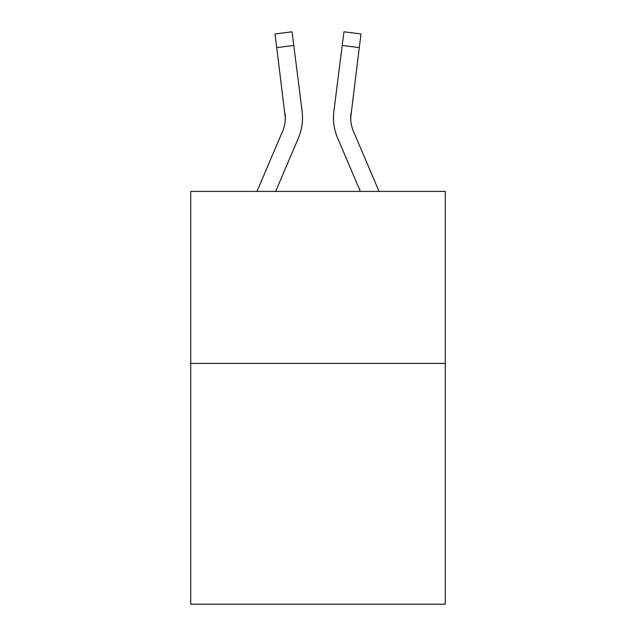 <?xml version="1.0" encoding="UTF-8"?>
<svg xmlns="http://www.w3.org/2000/svg" width="636" height="636" viewBox="0 0 636 636"><rect width="100%" height="100%" fill="white"/><g stroke="black" fill="none" stroke-linecap="round" stroke-linejoin="round"><path stroke-width="0.95" d="M445.28 363.41L445.28 604.2L190.721 604.2L190.721 191.412L445.28 191.412L445.28 363.41L190.721 363.41M275.658 191.412L298.395 138.012A51.596 51.596 -50.7 0 0 302.116 111.332L293.792 45.45L276.724 47.605L274.998 33.954L292.067 31.8L293.792 45.45M256.968 191.412L282.575 131.27A34.4 34.4 -29.5 0 0 285.318 117.859L276.724 47.605M302.458 120.299L302.521 118.201L302.458 120.299M301.854 109.265L302.116 111.332M379.032 191.412L353.425 131.27A34.4 34.4 29.5 0 1 350.682 117.859L359.276 47.605L342.208 45.45L343.933 31.8L361.002 33.954L359.276 47.605M360.342 191.412L337.605 138.012A51.596 51.596 50.7 0 1 333.884 111.332L342.208 45.45M350.722 119.481L350.953 113.486A34.4 34.4 50.7 0 0 353.425 131.27A34.4 34.4 50.7 0 1 350.682 117.859A34.4 34.4 50.7 0 0 353.425 131.27A34.4 34.4 50.7 0 1 350.682 117.859A34.4 34.4 50.7 0 0 353.425 131.27A34.4 34.4 50.7 0 1 350.682 117.859A34.4 34.4 50.7 0 0 353.425 131.27A34.4 34.4 50.7 0 1 350.682 117.859A34.4 34.4 50.7 0 0 353.425 131.27A34.4 34.4 50.7 0 1 350.682 117.859A34.4 34.4 50.7 0 0 353.425 131.27A34.4 34.4 50.7 0 1 350.682 117.859A34.4 34.4 50.7 0 0 353.425 131.27A34.4 34.4 50.7 0 1 350.682 117.859A34.4 34.4 50.7 0 0 353.425 131.27A34.4 34.4 50.7 0 1 350.682 117.859A34.4 34.4 50.7 0 0 353.425 131.27A34.4 34.4 50.7 0 1 350.682 117.859A34.4 34.4 50.7 0 0 353.425 131.27A34.4 34.4 50.7 0 1 350.682 117.859A34.4 34.4 50.7 0 0 353.425 131.27A34.4 34.4 50.7 0 1 350.682 117.859A34.4 34.4 50.7 0 0 353.425 131.27A34.4 34.4 50.7 0 1 350.682 117.859A34.4 34.4 50.7 0 0 353.425 131.27A34.4 34.4 50.7 0 1 350.682 117.859A34.4 34.4 50.7 0 0 353.425 131.27A34.4 34.4 50.7 0 1 350.682 117.859A34.4 34.4 50.7 0 0 353.425 131.27A34.4 34.4 50.7 0 1 350.682 117.859A34.4 34.4 50.7 0 0 353.425 131.27A34.4 34.4 50.7 0 1 350.682 117.859A34.4 34.4 50.7 0 0 353.425 131.27A34.4 34.4 50.7 0 1 350.682 117.859A34.4 34.4 50.7 0 0 353.425 131.27A34.4 34.4 50.7 0 1 350.682 117.859A34.4 34.4 50.7 0 0 353.425 131.27A34.4 34.4 50.7 0 1 350.682 117.859A34.4 34.4 50.7 0 0 353.425 131.27A34.4 34.4 50.7 0 1 350.682 117.859A34.4 34.4 50.7 0 0 353.425 131.27A34.4 34.4 50.7 0 1 350.682 117.859A34.4 34.4 50.7 0 0 353.425 131.27A34.4 34.4 50.7 0 1 350.682 117.859A34.4 34.4 50.7 0 0 353.425 131.27A34.4 34.4 50.7 0 1 350.682 117.859A34.4 34.4 50.7 0 0 353.425 131.27A34.4 34.4 50.7 0 1 350.682 117.859M282.575 131.27A34.4 34.4 -50.7 0 0 285.318 117.859A34.4 34.4 -50.7 0 1 282.575 131.27A34.4 34.4 -50.7 0 0 285.318 117.859A34.4 34.4 -50.7 0 1 282.575 131.27A34.4 34.4 -50.7 0 0 285.318 117.859A34.4 34.4 -50.7 0 1 282.575 131.27A34.4 34.4 -50.7 0 0 285.318 117.859A34.4 34.4 -50.7 0 1 282.575 131.27A34.4 34.4 -50.7 0 0 285.318 117.859A34.4 34.4 -50.7 0 1 282.575 131.27A34.4 34.4 -50.7 0 0 285.318 117.859A34.4 34.4 -50.7 0 1 282.575 131.27A34.4 34.4 -50.7 0 0 285.318 117.859A34.4 34.4 -50.7 0 1 282.575 131.27A34.4 34.4 -50.7 0 0 285.318 117.859A34.4 34.4 -50.7 0 1 282.575 131.27A34.4 34.4 -50.7 0 0 285.318 117.859A34.4 34.4 -50.7 0 1 282.575 131.27A34.4 34.4 -50.7 0 0 285.318 117.859A34.4 34.4 -50.7 0 1 282.575 131.27A34.4 34.4 -50.7 0 0 285.318 117.859A34.4 34.4 -50.7 0 1 282.575 131.27A34.4 34.4 -50.7 0 0 285.318 117.859A34.4 34.4 -50.7 0 1 282.575 131.27A34.4 34.4 -50.7 0 0 285.318 117.859A34.4 34.4 -50.7 0 1 282.575 131.27A34.4 34.4 -50.7 0 0 285.318 117.859A34.4 34.4 -50.7 0 1 282.575 131.27A34.4 34.4 -50.7 0 0 285.318 117.859A34.4 34.4 -50.7 0 1 282.575 131.27A34.4 34.4 -50.7 0 0 285.318 117.859A34.4 34.4 -50.7 0 1 282.575 131.27A34.4 34.4 -50.7 0 0 285.318 117.859A34.4 34.4 -50.7 0 1 282.575 131.27A34.4 34.4 -50.7 0 0 285.318 117.859A34.4 34.4 -50.7 0 1 282.575 131.27A34.4 34.4 -50.7 0 0 285.318 117.859A34.4 34.4 -50.7 0 1 282.575 131.27A34.4 34.4 -50.7 0 0 285.318 117.859A34.4 34.4 -50.7 0 1 282.575 131.27A34.4 34.4 -50.7 0 0 285.318 117.859A34.4 34.4 -50.7 0 1 282.575 131.27A34.4 34.4 -50.7 0 0 285.318 117.859A34.4 34.4 -50.7 0 1 282.575 131.27A34.4 34.4 -50.7 0 0 285.318 117.859A34.4 34.4 -50.7 0 1 282.575 131.27A34.4 34.4 -50.7 0 0 285.318 117.859L285.047 113.486A34.4 34.4 -50.7 0 1 282.575 131.27M302.521 117.771L302.458 120.315L302.521 117.771M333.542 120.315L333.479 117.771M333.884 111.332L334.146 109.265M274.998 33.954L292.067 31.8M343.933 31.8L361.002 33.954"/></g></svg>
